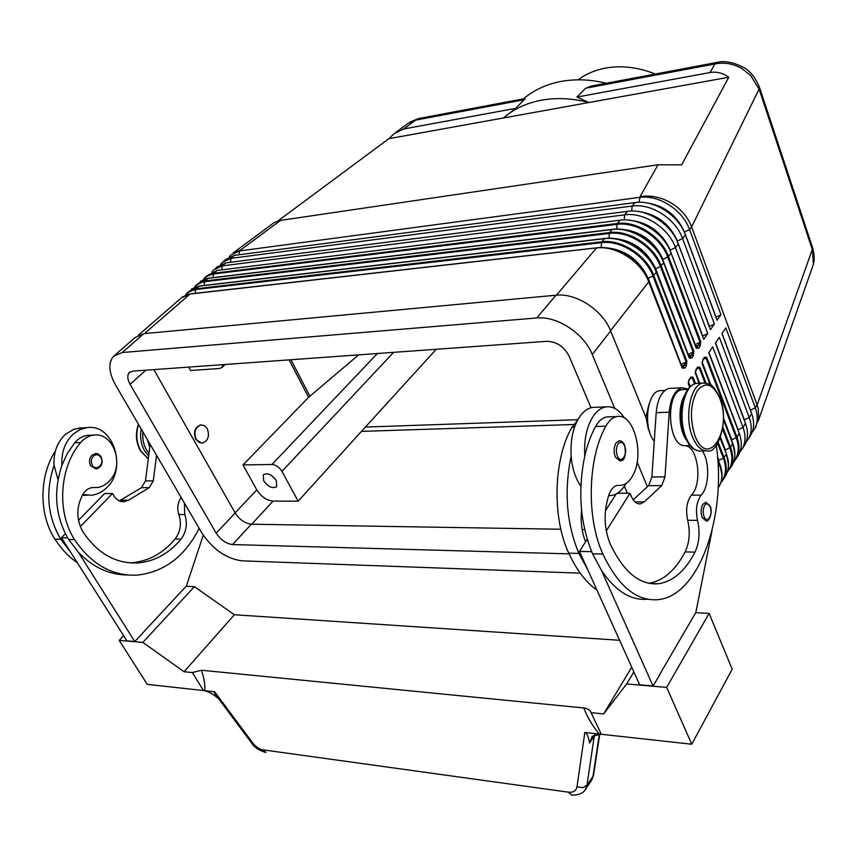 <?xml version="1.0" encoding="UTF-8"?>
<svg xmlns="http://www.w3.org/2000/svg" width="857" height="857" viewBox="0 0 857 857"><rect width="100%" height="100%" fill="white"/><g stroke="black" fill="none" stroke-linecap="round" stroke-linejoin="round"><path stroke-width="1.29" d="M699.441 345.392L698.444 345.114L700.019 342.232L695.456 344.439L696.377 346.11L698.444 345.114L696.977 347.192L698.648 348.285L700.115 346.196L699.441 345.392M610.559 330.706L648.728 281.846L682.226 368.039L683.04 367.01L684.743 368.124L686.253 365.971L686.928 361.343L653.752 275.418L656.248 272.215L689.264 358.022L690.067 357.026L691.749 358.13L693.238 356.009L693.902 351.424L661.186 265.895L663.639 262.745L696.205 348.156L696.977 347.192L696.377 346.11M693.238 356.009L691.545 354.916L693.152 352.013L688.546 354.23L689.478 355.912L691.545 354.916L690.067 357.026L689.478 355.912M686.253 365.971L684.55 364.868L686.168 361.933L681.519 364.182L682.461 365.875L684.55 364.868L683.04 367.01L682.461 365.875M138.32 335.216L181.245 297.99L189.911 294.037L597.083 247.834C616.397 245.134 641.497 261.331 648.781 281.332L682.258 367.492L648.867 281.535M702.901 359.447L705.986 357.958L736.217 437.67L736.934 437.091L706.725 357.38L704.283 358.097L704.315 357.273L702.772 360.272M704.229 358.183L702.826 360.208L702.215 363.914L710.035 384.429M705.986 383.015L699.944 367.214L697.459 367.964L697.502 367.139L695.938 370.17M690.485 378.055L688.985 380.219M695.509 383.561L693.045 377.209L690.806 377.691L689.039 380.154L688.396 383.947L689.649 387.16M233.115 252.986L240.249 250.276L280.507 220.399L274.186 222.552L234.111 252.247M278.054 220.86L388.885 138.673L394.081 133.713L403.636 128.989L515.732 108.336L525.255 98.491M395.698 132.514L408.136 123.312L418.655 118.545L525.32 98.48M591.448 86.043L585.685 88.217L576.89 97.077L588.973 102.519L728.771 77.248L681.679 164.812L658.026 164.78L280.507 220.399M718.091 62.24L714.909 63.975C724.036 62.1 732.971 63.6 741.712 68.453L750.55 75.352L759.291 89.61L812.522 250.223L813.379 264.213L811.783 268.948M523.466 98.823C533.654 90.199 545.963 84.447 560.371 81.565C574.854 78.801 590.194 79.358 606.413 83.225M388.885 138.673L503.402 117.977L515.732 108.336M503.402 117.977C513.75 109.01 526.359 103.097 541.249 100.226C556.225 97.473 572.133 98.234 588.973 102.519L503.402 117.977M576.89 97.077L710.078 72.534C716.623 71.388 722.847 72.963 728.771 77.248M658.026 164.78L640.05 196.639C650.409 194.978 660.672 197.024 670.838 202.777C680.833 208.84 687.775 216.885 691.642 226.912L759.656 87.885L812.736 248.209L757.117 404.911L691.642 226.912L689.564 229.569L720.962 314.701L717.041 320.282L685.386 234.914C678.551 215.193 654.105 199.574 635.005 202.595L234.368 255.386L225.691 259.467L223.741 261.16M271.348 475.421L275.236 479.009M276.34 480.681L276.715 486.605C272.644 488.94 268.305 487.001 263.688 480.777L263.303 474.799C267.373 472.486 271.723 474.446 276.34 480.681M201.716 443.133L195.771 439.427C193.157 432.057 194.775 427.215 200.624 424.911L201.213 424.879M207.233 428.607L204.491 425.683L201.031 424.901C195.182 427.204 193.564 432.046 196.178 439.416L198.899 442.308L202.327 443.101C208.187 440.809 209.826 435.977 207.233 428.607M184.373 502.984L184.78 514.554C187.672 523.584 186.44 531.779 181.063 539.117C169.011 553.547 154.549 561.496 137.677 562.963C115.674 563.831 97.398 553.408 82.85 531.694C76.091 519.288 76.187 506.68 83.14 493.889C85.571 490.129 88.689 488.029 92.502 487.579L96.927 487.526C102.283 486.926 106.868 484.291 110.66 479.62C124.586 463.626 112.77 431.992 93.734 435.099C88.7 435.731 84.34 438.227 80.633 442.587C59.422 467.172 56.476 512.122 74.591 539.653C91.196 564.238 111.956 576.075 136.863 575.154C164.073 572.208 184.833 556.611 199.167 528.362M82.54 427.836L73.991 429.186L65.4 434.36C57.14 442.244 53.359 452.592 54.066 465.405C45.25 491.929 47.489 516.557 60.761 539.278L70.413 551.854L126.879 640.832L134.763 641.507L78.287 552.122C92.706 567.238 109.096 574.854 127.457 574.983M90.446 435.217L87.81 435.313C82.775 435.934 78.405 438.42 74.698 442.769L67.478 453.257L61.918 465.265C61.211 452.389 64.982 441.987 73.241 434.07L79.808 429.711L87.028 427.654C113.606 423.272 127.854 469.443 106.139 488.19C101.715 492.347 96.723 494.703 91.142 495.26L82.808 494.446M95.277 453.557C96.884 453.021 98.834 454.092 101.126 456.781C103.333 463.187 101.694 467.258 96.209 468.983L90.735 465.94C88.764 461.902 89.192 458.281 92.042 455.078L96.295 453.557M609.273 416.813L606.949 416.898C602.535 417.638 598.732 420.841 595.561 426.497C590.976 434.949 587.377 444.772 584.774 455.967C577.586 491.147 580.178 523.756 592.562 553.804L601.421 570.323C615.347 591.03 630.72 600.671 647.549 599.236M702.279 450.943C709.95 461.655 709.35 486.851 701.187 495.142C696.57 501.463 695.348 509.872 697.523 520.381C700.212 532.026 699.366 542.61 695.006 552.154C685.182 570.966 673.024 581.496 658.54 583.735C639.558 585.32 623.382 571.908 609.991 543.488C603.735 527.184 603.51 510.59 609.316 493.707C611.362 488.758 614.051 485.994 617.383 485.416L621.25 485.351C625.931 484.58 629.863 481.141 633.055 475.035C644.743 454.189 633.741 412.817 617.158 416.534C612.766 417.284 608.984 420.487 605.835 426.175C587.72 458.195 586.177 517.949 602.91 554.083C618.229 586.274 636.644 601.464 658.144 599.654C699.333 595.872 726.8 515.657 716.27 445.415M683.972 389.571L682.451 389.635C665.161 390.653 667.389 446.24 684.711 445.683C697.877 445.351 703.008 483.851 691.385 495.142C686.746 501.431 685.514 509.808 687.689 520.274C690.378 531.865 689.531 542.406 685.139 551.897C675.327 570.483 663.211 580.939 648.781 583.285M684.464 395.602C677.887 406.272 678.765 429.432 686.136 439.62M649.595 431.949L648.395 429.475L646.242 418.227L610.666 330.963C602.664 310.095 576.108 292.794 556.032 295.204L143.922 333.652L135.224 337.487L114.945 355.055M577.372 420.562L571.973 427.236C553.515 458.774 551.844 517.564 568.78 553.151C576.622 570.087 586.017 582.428 596.986 590.173M661.475 390.61L659.933 390.685C646.981 391.285 642.75 427.986 654.266 441.28M608.62 495.592L611.362 495.507C616.247 494.768 620.575 491.682 624.335 486.262L626.071 483.466M624.539 418.152C619.204 409.839 613.055 406.068 606.081 406.861C601.657 407.568 597.661 410.289 594.062 415.045C586.927 425.34 583.831 438.977 584.774 455.967M580.842 486.198C575.433 478.463 572.208 468.468 571.137 456.213C570.205 439.33 573.333 425.768 580.521 415.538C584.142 410.814 588.17 408.103 592.616 407.396L606.081 406.861M618.968 440.777C621.229 440.509 623.146 442.019 624.71 445.276C627.228 462.319 620.522 460.477 620.168 461.012L615.294 456.995C613.462 451.671 613.751 446.915 616.162 442.737L619.804 440.777M705.407 502.256L710.217 506.262C713.035 512.047 709.103 522.309 706.104 520.97L702.162 517.467C700.597 512.647 700.822 508.244 702.847 504.259L706.114 502.266M593.655 774.396L591.116 781.016M585.02 789.929L586.959 785.258L582.664 787.712L576.997 786.758C576.15 790.85 573.312 792.65 568.48 792.179L262.831 749.821L266.002 752.446M593.515 775.296L599.75 734.16M262.831 749.821C259.157 749.136 255.761 746.801 252.633 742.805L214.614 691.76L204.866 690.688C205.155 684.593 203.998 677.78 201.406 670.238L583.799 707.968C587.345 717.138 592.476 725.836 599.204 734.042L584.838 732.467C586.766 732.842 588.277 736.088 589.37 742.194L589.498 743.04L595.079 734.749M585.588 789.104C583.596 793.154 578.904 795.167 571.523 795.125L568.48 792.179M594.447 734.974L586.959 785.258L592.98 776.453L599.386 734.16M655.316 74.023C637.812 67.114 620.993 65.175 604.86 68.206C594.704 70.242 585.781 74.109 578.089 79.84M619.59 640.286L234.347 614.748L194.4 586.659L186.173 586.231M695.691 612.701L709.103 613.398L732.189 669.178L691.749 744.219L666.671 687.4L626.617 683.961L603.607 713.924L591.094 712.67L600.907 733.346L599.204 734.042M218.985 699.216C213.736 694.277 208.572 691.374 203.484 690.538L147.233 684.357L119.209 640.383L142.862 642.418L184.084 671.759L192.343 672.584L202.938 689.746L204.866 690.688M589.498 743.04L592.294 736.174L601.26 734.267L691.749 744.219M214.614 691.76C213.607 691.717 214.604 693.592 217.624 697.384L251.604 743.008L252.633 742.805M201.406 670.238L192.343 672.584M583.799 707.968C587.548 708.418 589.98 709.982 591.094 712.67M234.347 614.748L184.084 671.759M631.748 667.228L603.607 713.924M633.859 671.899L626.617 683.961M709.103 613.398L666.671 687.4M659.247 675.284L695.852 612.434L712.006 530.794M601.421 570.323L653.034 685.954L659.526 675.316M123.622 635.701L119.209 640.383M194.4 586.659L142.862 642.418M142.176 633.537L186.365 586.027L203.259 535.218M142.508 633.559L134.763 641.507M688.042 389.057L682.29 387.771C675.016 389.764 670.656 397.894 669.221 412.185L665 476.867L661.743 485.608L644.196 501.934L640.361 503.884C636.74 504.173 633.73 501.677 631.341 496.385L630.013 493.246L606.253 530.933M653.034 685.954L639.686 684.807L579.482 551.383L587.206 539.289M591.641 551.704L579.482 551.383M630.013 493.246L617.372 493.257M605.396 510.847L616.226 493.921M633.194 499.802L648.599 485.662L651.888 476.974L656.183 412.667C657.64 398.451 662.033 390.363 669.371 388.382L682.29 387.771M585.588 541.817C581.785 532.272 580.435 521.656 581.549 509.969M571.137 456.213C563.885 491.168 566.477 523.573 578.904 553.429L587.806 569.841M645.91 417.434L648.92 404.547M580.243 573.162L241.899 560.832C226.162 558.689 212.793 549.358 201.781 532.85L115.674 385.222C108.732 372.624 108.014 362.982 113.51 356.298L122.187 352.538L536.707 317.968C556.975 315.74 583.992 333.427 592.273 354.509L614.737 408.393M637.137 462.084L647.421 486.755M181.17 497.51C177.624 502.609 176.853 508.265 178.867 514.479C181.759 523.488 180.527 531.651 175.149 538.967C163.087 553.354 148.615 561.271 131.732 562.717L129.225 562.824M80.301 526.637L112.492 493.536L113.949 495.935C116.563 499.985 119.969 501.913 124.136 501.699L128.614 500.199L149.3 487.633L153.274 480.884L156.542 455.281M70.413 551.854L61.447 537.725L67.649 537.885M78.469 520.317L104.64 493.536L112.492 493.536M61.447 537.725L65.357 533.729M150.146 444.322L145.454 480.948L141.469 487.665L119.369 500.884M61.918 465.265C53.113 491.918 55.351 516.664 68.635 539.492L78.287 552.122M58.03 479.566L54.066 465.405M82.304 495.325L87.103 495.26M147.275 439.384L149.782 447.183M55.416 450.9C39.058 475.989 38.779 514.629 54.912 539.117C61.179 548.876 68.646 556.739 77.301 562.717M358.655 354.873L308.584 397.337L289.109 359.876M573.708 424.504L361.45 431.392L436.224 349.281M361.45 431.392L298.15 501.195L281.964 471.361C279.286 467.14 275.954 464.848 271.958 464.483L242.97 464.955L308.584 397.337M298.15 501.195L273.062 501.099C266.591 500.413 261.171 496.664 256.811 489.883L242.97 464.955M223.034 364.632L222.124 367.385L219.649 368.478L190.554 370.524L188.658 367.107M688.203 382.072L689.842 386.968L688.525 383.615M695.156 372.002L698.969 383.218M737.534 456.492L738.788 454.456C741.958 448.34 742.119 441.323 739.248 433.406L708.75 352.656L712.756 346.86L743.008 427.407C745.858 435.302 745.686 442.319 742.505 448.436L739.784 452.314M743.715 446.476L744.969 444.451C748.15 438.334 748.332 431.328 745.494 423.444L715.402 343.025L719.344 337.315L749.2 417.53C752.007 425.404 751.825 432.399 748.643 438.516L745.944 442.362M749.811 436.62L751.064 434.585C754.256 428.468 754.449 421.483 751.653 413.62L721.958 333.544L725.836 327.92L755.306 407.803C758.081 415.645 757.867 422.619 754.685 428.736L752.028 432.539M220.688 264.352L222.263 262.435L230.94 258.364L632.059 206.076C651.181 203.077 675.702 218.749 682.579 238.514L714.406 324.042L710.421 329.709L678.326 243.945C671.395 224.127 646.767 208.369 627.592 211.336L225.766 262.874L217.089 266.923L215.086 268.659M212.011 271.894L213.618 269.934L222.295 265.884L624.592 214.861C643.8 211.925 668.503 227.737 675.477 247.598L707.743 333.523L703.704 339.286L671.16 253.126C664.132 233.2 639.322 217.292 620.061 220.206L217.046 270.448L206.612 276.008M702.012 362.083L710.357 384.622M751.353 412.806L750.496 410.149L755.306 407.803L757.117 404.911L758.188 408.403L758.724 418.655L754.856 428.446M720.962 314.701L715.884 317.154M229.248 256.907L230.801 255.032L239.489 250.94L639.397 197.41C658.444 194.357 682.793 209.89 689.564 229.569L684.454 232.011L716.002 317.101M714.406 324.042L709.232 326.538M707.743 333.523L702.494 336.073M153.853 369.613L235.193 513C239.585 519.706 244.973 523.445 251.358 524.205L560.842 529.24M569.102 553.858L232.536 544.559C226.13 543.724 220.678 539.921 216.178 533.15L130.103 384.29C127.35 379.233 127.061 375.366 129.236 372.688L132.867 371.124L546.755 341.322C556.579 341.611 564.002 346.507 569.037 356.009L591.019 407.728M582.139 529.583L584.678 529.626M624.378 486.208L627.378 493.246M720.448 465.908L718.455 460.616M726.865 455.153L725.011 450.236M733.185 444.558L731.482 440.016M739.237 433.385L737.92 429.903M745.354 423.047L744.197 419.984M722.044 333.416L750.389 410.203M203.634 279.436L207.801 275.761L213.479 273.983L616.986 224.373C636.087 221.524 660.715 237.325 667.732 257.089L671.16 253.126M620.125 229.205C639.868 230.576 654.17 240.624 663.029 259.339L667.732 257.089L700.019 342.232L700.769 341.664L668.503 256.522C661.433 236.564 636.558 220.613 617.276 223.495L213.822 273.254L205.144 277.282L203.334 279.564M213.082 277.636L213.597 273.565L217.046 270.448M616.686 229.076L617.072 223.87L620.061 220.206M194.4 287.32L196.285 284.963L204.952 280.967L204.609 281.696L609.284 233.447L609.573 232.568L204.952 280.967L208.272 278.214L612.466 229.333C631.834 226.484 656.655 242.413 663.768 262.403L696.505 348.038L663.639 262.745C656.494 242.735 631.502 226.677 612.155 229.526L612.734 229.376C631.888 226.559 656.623 242.445 663.693 262.253L663.768 262.467M200.495 281.278L208.358 278.204M608.984 238.246L609.284 233.447C628.47 230.651 653.28 246.612 660.404 266.463L661.186 265.895C654.009 245.841 628.952 229.74 609.573 232.568L612.155 229.526L207.93 278.386L197.742 283.699M611.877 238.353C631.93 239.553 646.521 249.676 655.659 268.744L660.404 266.463L693.152 352.013L693.902 351.424M185.712 295.022L189.868 291.294L195.61 289.516L199.295 285.992L604.699 238.492C624.153 235.696 649.145 251.787 656.376 271.862L656.301 271.723C649.124 251.808 624.207 235.771 604.978 238.535L604.389 238.685C623.81 235.9 648.995 252.108 656.248 272.215L689.382 357.648L656.376 271.937M191.55 289.045L199.435 285.981M195.192 293.308L195.61 289.516L601.464 242.67C620.736 239.939 645.728 256.039 652.959 275.997L653.752 275.418C646.457 255.268 621.218 239.007 601.764 241.781L195.964 288.777L187.297 292.751L185.444 295.14M603.51 247.641C623.864 248.669 638.754 258.889 648.171 278.289L652.959 275.997L686.168 361.933L686.928 361.343M601.153 247.566L601.56 242.156L604.389 238.685L198.974 286.163L188.754 291.487M144.415 333.598L190.275 293.865L596.804 247.802C616.354 245.07 641.529 261.299 648.856 281.482L648.728 281.846C641.368 261.631 616.001 245.273 596.483 247.994L556.472 295.162M182.487 296.897L190.383 293.855M723.458 419.619L732.692 443.851C735.606 451.8 735.477 458.827 732.296 464.955L730.185 468.372C733.356 462.255 733.474 455.217 730.56 447.258L732.789 443.465L723.458 419.041M710.335 384.6L702.333 363.614M696.045 369.324L699.194 367.803L704.979 382.918M722.633 429.046L729.832 447.847C733.26 457.381 732.435 465.405 727.368 471.896M722.901 427.257L730.56 447.258L725.386 450.021L720.512 437.359M720.169 438.302L726.35 453.717C729.328 461.805 729.189 468.993 725.922 475.26L724.668 477.295M697.469 367.964L695.991 370.085L695.477 373.481L699.216 383.208L695.477 373.534M717.727 459.427L719.826 464.226L717.673 458.645M688.396 383.947L689.082 379.308L692.295 377.798L694.631 383.84M717.652 443.423L723.362 458.174L724.079 457.584L718.23 442.437M403.636 128.989L415.581 120.13L524.795 99.637M585.685 88.217L714.909 63.975L710.078 72.534M759.388 87.114L759.656 87.875M812.457 247.341L812.736 248.209M141.201 428.971C139.809 436.931 140.987 444.237 144.704 450.889L148.657 455.988M142.894 431.874C142.273 438.527 143.505 444.569 146.59 450L148.989 453.385M138.609 424.536C135.588 433.846 136.349 442.662 140.869 450.986L148.293 458.806M94.141 487.558L92.674 487.558M92.342 465.18C90.681 461.784 91.046 458.741 93.434 456.053C96.198 454.006 98.651 454.435 100.794 457.338C105.015 463.776 96.198 472.025 92.342 465.18M684.839 436.684C676.998 417.916 681.658 385.811 696.687 383.336C684.079 384.118 677.287 417.113 685.9 437.22C690.003 446.904 695.091 451.478 701.165 450.964L705.707 450.878M692.563 437.049C696.655 446.765 701.733 451.35 707.775 450.836C717.266 454.103 729.778 420.669 719.869 397.809C715.006 388.478 711.417 383.861 709.093 383.936L703.286 383.015C690.731 383.797 683.972 416.877 692.563 437.049M694.995 435.87C707.85 470.054 732.949 430.043 719.73 398.301C713.056 383.743 705.6 381.151 697.373 390.513C690.367 403.54 689.574 418.655 694.995 435.87M595.561 426.497L605.835 426.175M684.711 445.683L689.928 445.576M571.973 427.236L574.544 427.15M624.56 445.779C628.406 454.242 620.918 464.997 617.361 455.988C615.819 451.51 616.065 447.525 618.09 444.012C620.457 441.355 622.611 441.933 624.56 445.779M710.11 506.723C713.399 514.35 707.111 524.677 704.058 516.546C702.74 512.497 702.933 508.79 704.625 505.437C706.618 502.855 708.439 503.284 710.11 506.723M584.838 732.467L576.997 786.758M644.196 501.934L634.994 501.902M661.743 485.608L648.599 485.662M665 476.867L651.888 476.974M669.221 412.185L656.183 412.667M568.78 553.151L578.904 553.429M691.385 495.142L701.187 495.142M687.689 520.274L697.523 520.381M685.139 551.897L695.006 552.154M617.533 485.394L618.818 485.394M592.562 553.804L602.91 554.083M705.397 382.95L696.687 383.336M592.273 354.509L610.666 330.963M120.762 500.177L128.614 500.199M141.469 487.665L149.3 487.633M145.454 480.948L153.274 480.884M184.78 514.554L178.867 514.479M181.063 539.117L175.149 538.967M80.633 442.587L74.698 442.769M74.591 539.653L68.635 539.492M60.761 539.278L54.912 539.117M309.913 396.223L290.973 359.747M577.832 419.705L365.703 427.054M281.964 471.361L393.588 352.356M271.958 464.483L377.359 353.523M235.118 512.861L256.811 489.883M251.69 524.216L273.062 501.099M693.045 377.209L690.571 377.144M717.534 456.91L718.873 460.37L723.362 458.174C726.843 467.783 726.029 475.828 720.908 482.32M720.673 483.016L723.779 478.742C726.95 472.625 727.047 465.565 724.079 457.584L726.254 454.114C729.2 462.094 729.093 469.143 725.922 475.26L720.662 483.048M721.905 474.853L719.826 464.194M718.166 467.011L719.719 464.537C722.708 472.55 722.622 479.609 719.462 485.726L718.209 487.751M690.228 386.603L688.396 381.89M696.023 369.26L695.359 373.856M699.944 367.214L697.502 367.139M728.386 464.183L726.361 453.792M702.869 359.372L702.215 363.914M706.725 357.38L704.315 357.273M733.474 462.362L736.495 458.163C739.666 452.046 739.816 445.019 736.934 437.091L739.248 433.406M708.91 352.42L738.123 429.786L743.008 427.407L745.494 423.444M715.531 342.843L744.358 419.898L749.2 417.53L751.653 413.62M637.394 211.379C656.066 213.564 669.413 223.431 677.416 240.978L682.579 238.514L685.386 234.914M629.338 220.217C648.353 222.22 662 232.183 670.281 250.094L675.477 247.598L678.326 243.945M700.115 346.196L700.769 341.664M696.205 348.156L698.648 348.285M689.264 358.022L691.749 358.13M682.226 368.039L684.743 368.124M723.458 418.987L732.789 443.465C735.724 451.521 735.563 458.677 732.296 464.955L731.042 466.979M734.781 453.674L732.799 443.54M723.447 417.916L731.803 439.834L736.217 437.67C739.591 447.14 738.755 455.131 733.731 461.634M710.892 384.964L702.183 362.104M699.676 383.186L695.348 371.917M647.635 278.6L648.171 278.289L681.09 364.429M194.721 287.181L198.192 283.892L203.709 281.824L204.609 281.696L204.202 285.424M196.285 284.963L194.443 287.309M655.166 269.012L655.659 268.744L688.16 354.455M662.59 259.585L695.113 344.632M645.342 202.691C663.672 205.037 676.709 214.807 684.454 232.011L684.24 232.129M640.05 196.639L639.108 202.295M240.249 250.276L239.489 250.94L239.082 254.765M677.159 241.117L709.403 326.463M635.005 202.595L632.059 206.076L631.748 211.047M234.368 255.386L230.94 258.364L230.533 262.263M669.97 250.255L702.697 335.965M627.592 211.336L624.592 214.861L624.282 219.938M225.766 262.874L222.295 265.884L221.867 269.848M130.103 384.29L145.84 370.192M216.178 533.15L235.193 513M232.536 544.559L251.358 524.205M536.707 317.968L556.032 295.204M122.187 352.538L143.922 333.652M718.134 487.869L719.462 485.726C722.719 479.449 722.837 472.25 719.816 464.13L717.663 458.591M591.105 86.107L717.555 62.315M140.462 450.793C135.92 442.383 135.245 433.524 138.427 424.215M93.681 487.537L93.134 487.537M79.187 427.975L87.028 427.654M698.701 450.953L694.149 449.304C691.299 447.943 688.214 443.797 684.914 436.866M606.949 416.898L617.158 416.534M682.451 389.635L687.796 389.389M659.933 390.685L664.893 390.449M591.598 780.298L585.577 789.115M251.701 743.137C254.111 747.186 258.632 750.25 265.263 752.328M593.494 775.36L591.78 779.999M638.861 503.873L640.361 503.884M658.54 583.735L649.103 583.349M124.136 501.699L122.412 501.688M131.732 562.717L137.677 562.963M93.734 435.099L87.81 435.313M148.282 458.891L140.527 450.9M812.757 248.294C814.332 254.583 814.6 259.617 813.539 263.378M222.124 367.385L225.198 364.482M409.753 122.165L418.227 118.641M733.463 462.394L738.788 454.456M742.505 448.436L744.969 444.451M748.643 438.516L751.064 434.585M754.685 428.736L756.185 426.304M185.391 295.162L187.297 292.751M203.291 279.586L205.144 277.282M717.534 62.347C724.433 60.526 733.089 62.207 743.49 67.371C750.175 70.895 755.553 77.73 759.645 87.896M758.306 420.808L813.207 264.899M129.803 372.184L129.236 372.688"/></g></svg>
